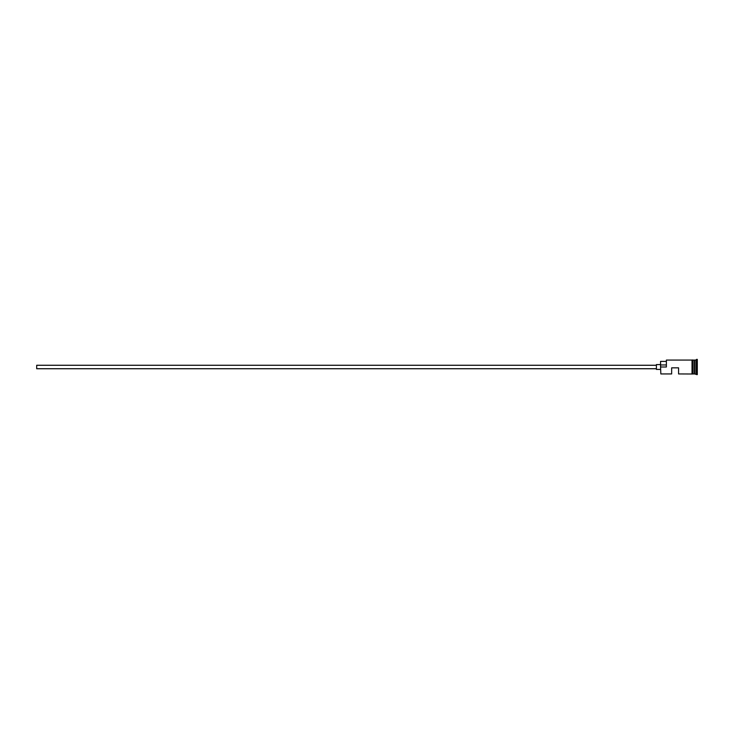 <?xml version="1.0" encoding="UTF-8"?>
<svg xmlns="http://www.w3.org/2000/svg" width="734" height="734" viewBox="0 0 734 734"><rect width="100%" height="100%" fill="white"/><g stroke="black" fill="none" stroke-linecap="round" stroke-linejoin="round"><path stroke-width="1.1" d="M660.839 373.936L660.563 366.817L660.839 373.936L671.656 373.936L671.656 367.835L678.583 367.835L678.583 373.936L692.034 374.001L692.034 367L692.034 373.936M656.398 368.734L36.7 368.734L36.7 365.266L656.398 365.266M660.563 369.422L656.398 369.422L656.398 364.578L660.563 364.578M692.722 360.064L692.722 367L692.722 359.999L694.254 360.211L694.254 373.789L694.529 360.064L694.529 373.936L697.3 374.624L697.3 359.376L696.603 359.376L696.603 374.624M694.107 360.064L694.107 373.936L692.722 373.936M694.529 360.064L695.915 360.064L695.915 373.936M660.839 367L666.38 367L666.38 360.064L666.38 367M692.722 367L692.722 374.001L692.034 374.001M666.38 360.064L692.034 360.064L692.034 367L692.034 359.999L692.722 359.999M666.105 361.385L660.563 361.385L660.563 366.817M660.563 364.963L666.105 364.963M695.915 360.064L696.603 359.376"/></g></svg>

